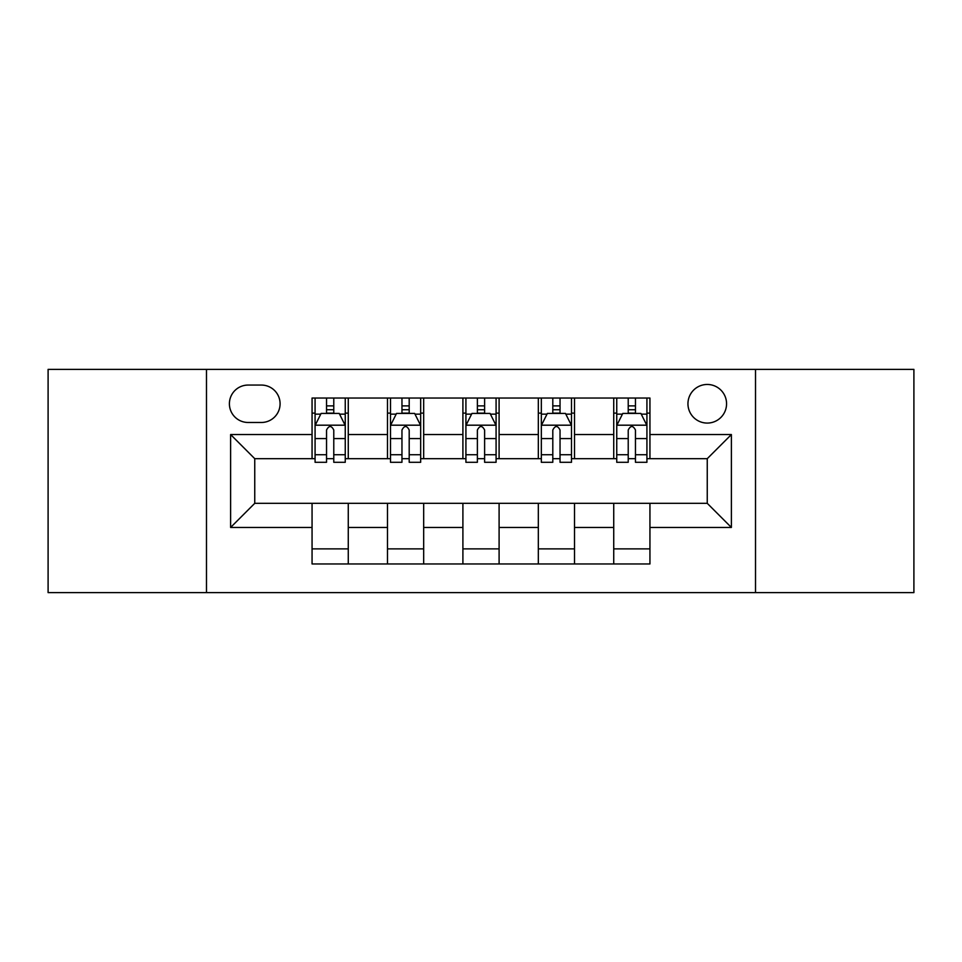 <?xml version="1.0" encoding="UTF-8"?>
<svg xmlns="http://www.w3.org/2000/svg" width="962" height="962" viewBox="0 0 962 962"><rect width="100%" height="100%" fill="white"/><g stroke="black" fill="none" stroke-linecap="round" stroke-linejoin="round"><path stroke-width="1.44" d="M707.25 384.463A19.312 19.312 0 0 0 687.95 403.775A19.312 19.312 0 0 0 707.25 423.076A19.312 19.312 0 0 0 726.563 403.775A19.312 19.312 0 0 0 707.25 384.463M755.519 592.616L913.9 592.616L913.9 369.384L755.519 369.384L755.519 592.616L206.481 592.616L206.481 369.384L48.1 369.384L48.1 592.616L206.481 592.616M248.112 422.474L261.387 422.474A18.699 18.699 0 0 0 280.086 403.775A18.699 18.699 0 0 0 261.387 385.065L248.112 385.065A18.699 18.699 0 0 0 229.401 403.775A18.699 18.699 0 0 0 248.112 422.474M755.519 369.384L206.481 369.384M312.061 527.453L230.615 527.453L230.615 434.547L312.061 434.547L312.061 458.682L254.75 458.682L254.75 503.318L312.061 503.318L312.061 563.96L649.939 563.96L649.939 503.318L707.25 503.318L707.25 458.682L649.939 458.682L649.939 434.547L731.385 434.547L731.385 527.453L649.939 527.453M649.939 434.547L649.939 398.04L312.061 398.04L312.061 434.547M613.732 398.04L613.732 458.682L616.75 458.682M628.222 458.682L635.461 458.682M646.921 458.682L649.939 458.682M613.732 458.682L571.5 458.682M538.323 398.04L538.323 458.682L541.329 458.682M552.801 458.682L560.04 458.682M538.323 458.682L496.079 458.682M462.902 398.04L462.902 458.682L465.921 458.682M477.38 458.682L484.62 458.682M462.902 458.682L420.671 458.682M387.482 398.04L387.482 458.682L390.5 458.682M401.96 458.682L409.199 458.682M387.482 458.682L345.25 458.682M312.061 458.682L315.079 458.682M326.539 458.682L333.778 458.682M312.061 503.318L348.268 503.318L348.268 563.96M649.939 503.318L348.268 503.318M348.268 398.04L348.268 458.682M312.061 413.119L315.079 413.119M326.539 413.119L333.778 413.119M345.25 413.119L348.268 413.119M312.061 548.881L348.268 548.881M387.482 503.318L387.482 563.96M423.677 398.04L423.677 458.682M387.482 413.119L390.5 413.119M401.96 413.119L409.199 413.119M420.671 413.119L423.677 413.119M423.677 503.318L423.677 563.96M387.482 548.881L423.677 548.881M462.902 503.318L462.902 563.96M499.098 503.318L499.098 563.96M462.902 548.881L499.098 548.881M499.098 398.04L499.098 458.682M462.902 413.119L465.921 413.119M477.38 413.119L484.62 413.119M496.079 413.119L499.098 413.119M538.323 503.318L538.323 563.96M574.518 503.318L574.518 563.96M538.323 548.881L574.518 548.881M574.518 398.04L574.518 458.682M538.323 413.119L541.329 413.119M552.801 413.119L560.04 413.119M571.5 413.119L574.518 413.119M613.732 503.318L613.732 563.96M613.732 548.881L649.939 548.881M613.732 413.119L616.75 413.119M628.222 413.119L635.461 413.119M646.921 413.119L649.939 413.119M254.75 458.682L230.615 434.547M254.75 503.318L230.615 527.453M731.385 434.547L707.25 458.682M731.385 527.453L707.25 503.318M333.778 405.88L326.539 405.88M345.25 454.737L333.778 454.737L333.778 462.301L345.25 462.301L345.25 425.493L339.213 413.419L321.116 413.419L315.079 425.493L315.079 462.301L326.539 462.301L326.539 454.737L315.079 454.737M315.079 425.493L315.079 398.04M345.25 425.493L345.25 398.04M326.539 413.419L326.539 398.04M333.778 398.04L333.778 413.419M333.778 454.737L333.778 430.014C331.373 425.372 328.956 425.372 326.539 430.014L326.539 454.737M409.199 405.88L401.96 405.88M420.671 454.737L409.199 454.737L409.199 462.301L420.671 462.301L420.671 425.493L414.634 413.419L396.536 413.419L390.5 425.493L390.5 462.301L401.96 462.301L401.96 454.737L390.5 454.737M390.5 425.493L390.5 398.04M420.671 425.493L420.671 398.04M401.96 413.419L401.96 398.04M409.199 398.04L409.199 413.419M409.199 454.737L409.199 430.014C406.794 425.372 404.377 425.372 401.96 430.014L401.96 454.737M484.62 405.88L477.38 405.88M496.079 454.737L484.62 454.737L484.62 462.301L496.079 462.301L496.079 425.493L490.055 413.419L471.945 413.419L465.921 425.493L465.921 462.301L477.38 462.301L477.38 454.737L465.921 454.737M465.921 425.493L465.921 398.04M496.079 425.493L496.079 398.04M477.38 413.419L477.38 398.04M484.62 398.04L484.62 413.419M484.62 454.737L484.62 430.014C482.215 425.372 479.797 425.372 477.38 430.014L477.38 454.737M560.04 405.88L552.801 405.88M571.5 454.737L560.04 454.737L560.04 462.301L571.5 462.301L571.5 425.493L565.464 413.419L547.366 413.419L541.329 425.493L541.329 462.301L552.801 462.301L552.801 454.737L541.329 454.737M541.329 425.493L541.329 398.04M571.5 425.493L571.5 398.04M552.801 413.419L552.801 398.04M560.04 398.04L560.04 413.419M560.04 454.737L560.04 430.014C557.623 425.372 555.218 425.372 552.801 430.014L552.801 454.737M635.461 405.88L628.222 405.88M646.921 454.737L635.461 454.737L635.461 462.301L646.921 462.301L646.921 425.493L640.884 413.419L622.787 413.419L616.75 425.493L616.75 462.301L628.222 462.301L628.222 454.737L616.75 454.737M616.75 425.493L616.75 398.04M646.921 425.493L646.921 398.04M628.222 413.419L628.222 398.04M635.461 398.04L635.461 413.419M635.461 454.737L635.461 430.014C633.044 425.372 630.627 425.372 628.222 430.014L628.222 454.737M387.482 527.453L348.268 527.453M387.482 434.547L348.268 434.547M462.902 434.547L423.677 434.547M462.902 527.453L423.677 527.453M538.323 434.547L499.098 434.547M538.323 527.453L499.098 527.453M613.732 434.547L574.518 434.547M613.732 527.453L574.518 527.453M345.093 425.192L315.235 425.192M315.079 414.153L320.755 414.153M339.574 414.153L345.25 414.153M326.539 438.564L315.079 438.564M345.25 438.564L333.778 438.564M333.778 409.728L326.539 409.728M420.514 425.192L390.644 425.192M390.5 414.153L396.176 414.153M414.995 414.153L420.671 414.153M401.96 438.564L390.5 438.564M420.671 438.564L409.199 438.564M409.199 409.728L401.96 409.728M495.935 425.192L466.065 425.192M465.921 414.153L471.584 414.153M490.416 414.153L496.079 414.153M477.38 438.564L465.921 438.564M496.079 438.564L484.62 438.564M484.62 409.728L477.38 409.728M571.356 425.192L541.486 425.192M541.329 414.153L547.005 414.153M565.824 414.153L571.5 414.153M552.801 438.564L541.329 438.564M571.5 438.564L560.04 438.564M560.04 409.728L552.801 409.728M646.765 425.192L616.907 425.192M616.75 414.153L622.426 414.153M641.245 414.153L646.921 414.153M628.222 438.564L616.75 438.564M646.921 438.564L635.461 438.564M635.461 409.728L628.222 409.728"/></g></svg>
